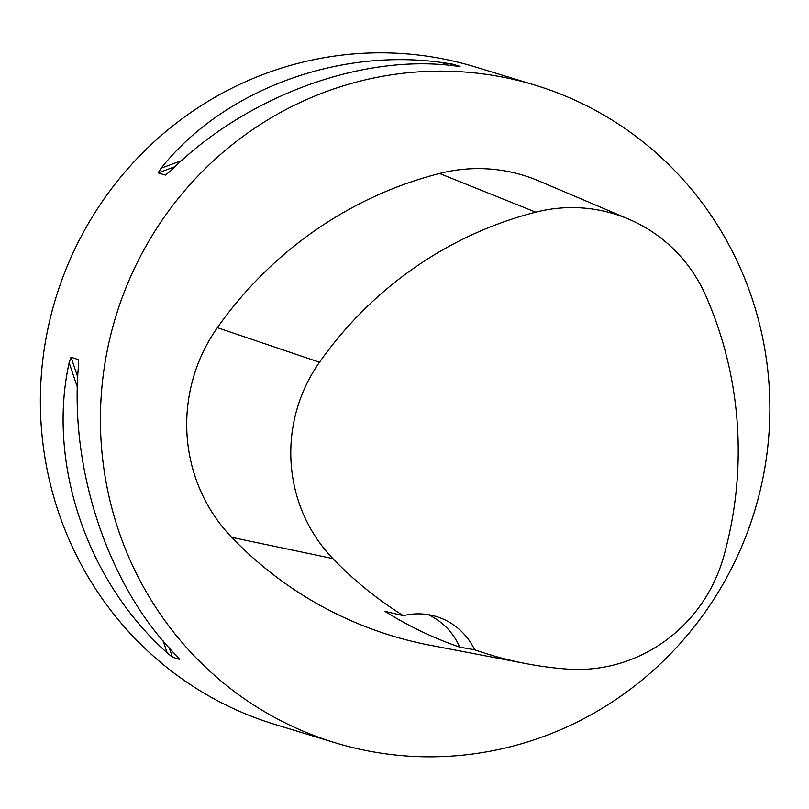 <?xml version="1.0" encoding="UTF-8"?>
<svg xmlns="http://www.w3.org/2000/svg" width="809" height="809" viewBox="0 0 809 809"><rect width="100%" height="100%" fill="white"/><g stroke="black" fill="none" stroke-linecap="round" stroke-linejoin="round"><path stroke-width="1.21" d="M335.007 742.723L274.949 724.429A343.663 333.884 -73.1 0 1 74.256 250.325A343.663 333.884 -73.1 0 1 475.227 66.925L535.285 85.218A343.663 333.884 -73.1 0 1 754.544 511.268A343.663 333.884 -73.1 0 1 335.007 742.723A343.663 333.884 -73.1 0 1 134.314 268.618A343.663 333.884 -73.1 0 1 535.285 85.218M459.856 66.419L455.295 65.954C361.835 53.434 245.825 96.231 170.466 171.043L165.38 175.068L158.16 172.873L161.102 168.191C223.739 89.506 339.75 46.7 445.931 63.102L452.747 64.184L460.028 66.419M78.594 360.389L78.493 365.607C69.129 470.039 109.053 588.183 176.524 655.694L179.649 659.406L172.418 657.211L167.16 652.843C86.968 581.459 47.043 463.314 69.129 362.756L71.03 357.184L78.463 359.681M526.022 663.633L430.075 645.238A392.759 381.585 -73.1 0 1 231.677 537.338A163.651 158.989 -73.1 0 1 217.368 327.665A392.759 381.585 -73.1 0 1 439.52 173.48A163.651 158.989 -73.1 0 1 538.794 180.923L628.704 219.148A153.235 148.876 -73.1 0 1 705.913 295.963A382.344 371.462 -73.1 0 1 723.691 556.541A153.235 148.876 -73.1 0 1 566.927 669.073A382.344 371.462 -73.1 0 1 526.022 663.633A382.344 371.462 -73.1 0 1 474.64 649.789L459.704 647.149A65.458 63.598 106.9 0 0 428.183 614.648M459.704 647.149A384.113 373.182 106.9 0 1 385.084 611.422L403.357 615.659A382.344 371.462 -73.1 0 1 332.883 558.594A153.235 148.876 -73.1 0 1 319.494 362.26A382.344 371.462 -73.1 0 1 535.75 212.17A153.235 148.876 -73.1 0 1 628.704 219.148M403.357 615.659A65.458 63.598 -73.1 0 1 436.314 616.539A65.458 63.598 -73.1 0 1 474.64 649.789M445.931 63.102L441.471 64.74M181.863 160.526L161.102 168.191M452.747 64.184L449.531 65.367M175.189 166.593L158.16 172.873M69.129 362.756L77.502 387.541M163.064 640.708L167.16 652.843M71.03 357.184L77.816 377.277M169.253 647.837L172.418 657.211M319.494 362.26L217.368 327.665M535.75 212.17L439.52 173.48M332.883 558.594L231.677 537.338"/></g></svg>

